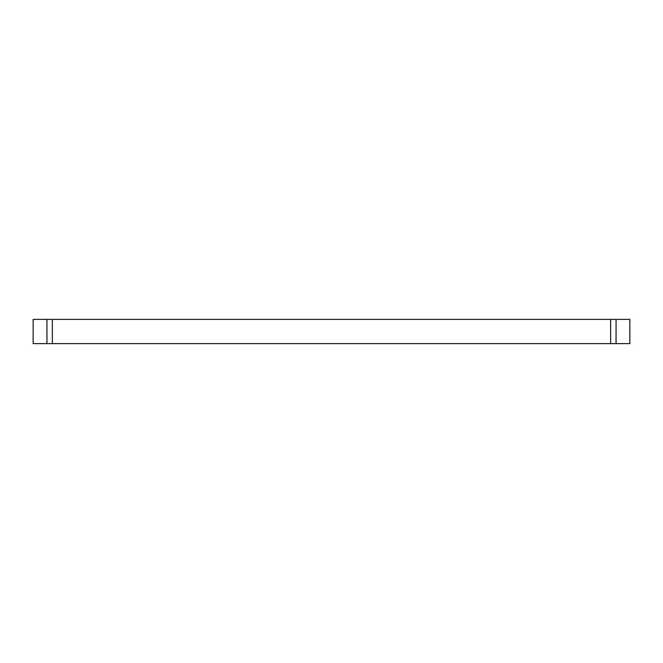 <?xml version="1.0" encoding="UTF-8"?>
<svg xmlns="http://www.w3.org/2000/svg" width="663" height="663" viewBox="0 0 663 663"><rect width="100%" height="100%" fill="white"/><g stroke="black" fill="none" stroke-linecap="round" stroke-linejoin="round"><path stroke-width="0.99" d="M52.36 319.392L33.15 319.392L33.15 343.608L629.85 343.608L629.85 319.392L52.36 319.392L52.36 343.608M46.932 319.392L46.932 343.608M616.068 343.608L616.068 319.392M610.64 319.392L610.64 343.608"/></g></svg>
